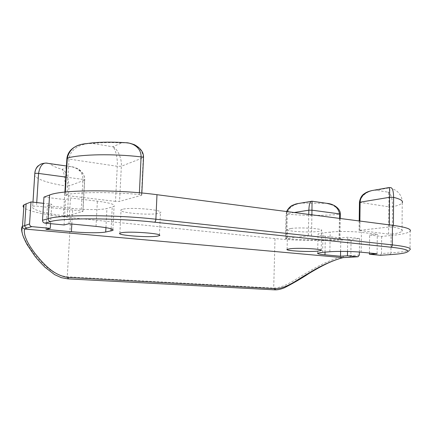 <?xml version="1.0" encoding="UTF-8"?>
<svg xmlns="http://www.w3.org/2000/svg" width="432" height="432" viewBox="0 0 432 432"><rect width="100%" height="100%" fill="white"/><g stroke="black" fill="none" stroke-linecap="round" stroke-linejoin="round"><path stroke-width="0.32" stroke-dasharray="2.16 1.62" d="M339.39 239.317L339.082 239.339C322.337 240.246 304.879 240.062 286.708 238.777L285.53 238.529L285.962 238.426L308.318 235.948L311.477 235.98L339.217 238.993L339.941 239.198L339.39 239.317M392.018 234.128L388.589 234.095L359.078 230.407L389.318 226.967L393.374 227.043C400.324 228.404 403.213 229.792 402.041 231.212C400.988 232.319 397.748 233.275 392.321 234.09L392.018 234.128M122.553 209.288L121.046 209.898C116.986 212.63 149.666 215.584 158.495 213.381L160.429 212.663C165.024 210.017 130.81 206.885 122.553 209.288M291.038 228.474L287.566 229.392C285.098 231.233 307.795 232.794 317.66 231.503C319.864 231.244 321.176 230.915 321.586 230.521C324.324 228.701 300.564 227.081 291.038 228.474M391.063 235.51C401.895 234.463 408.251 233.042 410.125 231.25L410.027 249.691C408.148 251.078 401.776 252.142 390.922 252.882L391.063 235.51L381.656 236.423L369.652 235.024L377.298 234.252L361.406 232.373C352.928 231.331 337.673 231.206 330.21 232.108L322.99 232.924C320.166 233.253 318.519 233.647 318.049 234.117C317.536 234.911 319.961 235.618 325.323 236.228L340.805 237.935L347.717 237.238L359.543 238.556L351.076 239.371C331.403 241.304 297.389 240.889 275.006 238.556L70.681 217.625C47.315 215.26 27.697 211.318 23.814 207.571M43.956 197.116L65.551 199.627L70.448 197.996L97.373 201.177C109.917 202.819 115.49 204.536 114.091 206.323L106.936 208.505C101.671 209.968 85.817 209.925 72.727 208.451L47.45 205.675L51.737 204.244L43.567 203.332M115.49 201.388L66.874 195.566C65.281 195.356 64.573 195.124 64.746 194.881L65.151 194.746C79.256 192.002 111.391 191.835 139.309 194.513C141.102 194.708 141.912 194.951 141.739 195.237L119.567 201.382L115.49 201.388L117.283 166.288C117.871 159.1 115.517 148.549 112.817 146.794C117.58 148.505 122.094 159.035 121.343 166.239L119.567 201.382M63.461 215.703C43.6 213.122 29.975 209.25 32.713 206.15L36.509 206.091L81.178 210.946L82.949 211.442L67.316 215.768L63.461 215.703L65.216 185.927L69.055 185.976L67.316 215.768M64.06 224.953L65.551 199.627M68.947 223.749L70.448 197.996M45.986 229.397L47.45 205.675M50.555 223.657L51.737 204.244M359.327 255.031L343.861 255.987C332.23 259.2 320.371 264.514 308.286 271.922C296.714 278.262 285.287 287.728 273.704 288.079L67.257 276.772C53.665 275.411 44.188 265.318 36.752 257.018C29.128 247.898 24.246 239.798 22.118 232.718M359.37 252.04L359.543 238.556M347.506 251.451L347.717 237.238M340.594 251.381L340.805 237.935M377.098 253.751L377.298 234.252M369.441 253.006L369.652 235.024M389.837 254.664L390.922 252.882L381.488 253.525L381.656 236.423M381.488 253.525L380.403 255.28M343.861 255.987L342.927 257.645M85.455 143.662L92.691 143.473C101.077 142.571 110.695 142.376 121.543 142.9L126.041 142.738M66.901 158.414L69.017 159.084C70.346 147.706 82.885 143.046 92.691 143.473L112.817 146.794L121.543 142.9C130.302 142.079 143.019 146.313 143.23 157.977L141.469 195.356M82.949 211.442L84.71 180.036C85.325 174.253 79.337 169.101 77.652 168.685C74.542 167.314 72.409 166.644 71.253 166.687C78.943 168.345 82.847 172.579 82.955 179.399L84.559 180.122C85.628 173.491 76.82 166.109 68.472 166.568L62.235 169.349C65.858 170.959 68.132 176.504 69.055 185.976L84.559 180.122L82.798 211.507M48.071 163.361L50.447 163.987C52.202 165.866 56.128 167.659 62.235 169.349C63.758 170.926 64.751 176.45 65.216 185.927C47.704 182.984 37.525 179.555 34.679 175.635M71.253 166.687L50.447 163.987C45.916 162.605 41.893 163.166 38.383 165.672M294.224 212.522L286.567 213.743L286.934 211.577M298.933 203.407L312.012 201.436L311.364 201.22M285.962 238.426L286.567 213.743L286.135 213.883L287.307 214.202C305.408 215.714 322.801 215.768 339.487 214.369C339.044 206.539 329.978 203.315 323.39 203.067L312.055 201.22M286.708 238.777L287.307 214.202C288.031 206.512 296.627 203.326 302.681 203.072L326.646 203.31M359.451 202.3L388.822 206.815C389.194 198.202 388.93 193.325 388.033 192.175L376.11 190.204C368.253 189.902 359.64 196.619 360.212 202.543L359.845 230.656M388.589 234.095L388.822 206.815L392.542 206.761C397.948 205.616 401.177 204.298 402.23 202.813C402.284 200.038 401.701 197.532 400.469 195.296L398.498 192.634L396.279 190.652L390.587 187.65L376.11 190.204L372.589 190.453M392.321 234.09L392.542 206.761C392.413 198.137 390.911 193.271 388.033 192.175C390.458 190.841 390.544 189.475 388.287 188.071L388.897 187.585M339.082 239.339L339.487 214.369L340.346 214.11M96.012 226.384L97.373 201.177M111.11 228.787L112.228 207.106M105.932 227.653L106.936 208.505M71.831 224.03L72.727 208.451M67.856 278.867L67.257 276.772L70.681 217.625M274.703 289.85L273.704 288.079L275.006 238.556M349.774 257.272L350.843 255.609L351.076 239.371M325.031 252.121L325.323 236.228M322.623 252.304L322.99 232.924M329.864 251.743L330.21 232.108M361.152 252.202L361.406 232.373M359.867 221.044L359.743 230.251M389.335 224.872L389.318 226.967M393.39 225.401L393.374 227.043M66.874 195.566L69.017 159.084L117.283 166.288L121.343 166.239L143.51 157.583M65.313 192.035L65.151 194.746M139.39 192.796L139.309 194.513M311.915 214.817L311.477 235.98M308.772 214.412L308.318 235.948M339.552 218.408L339.217 238.993M32.967 202.149L32.713 206.15L32.989 202.154M36.731 202.57L36.509 206.091M65.799 177.088L82.955 179.399L81.178 210.946M119.88 233.199L121.046 209.898M287.086 249.34L287.566 229.392M112.898 229.565L114.091 206.323M317.677 253.168L318.049 234.117M321.208 250.155L321.586 230.521M159.446 235.046L160.429 212.663M389.669 254.686C396.317 254.216 401.279 253.654 404.552 253.006L408.51 251.699L410.027 249.691M359.203 220.957L359.078 230.407M402.23 202.813L402.041 231.212M64.913 192.078L64.746 194.881M141.842 193.023L141.739 195.237M340.276 218.5L339.941 239.198M286.578 211.529L286.135 213.883L285.53 238.529M71.215 166.682L66.452 166.001M47.644 163.301L48.028 163.355"/><path stroke-width="0.65" d="M157.486 236.147C148.657 237.746 115.841 235.246 119.88 233.199L121.381 232.751C129.632 230.99 164.003 233.647 159.419 235.618L157.486 236.147M317.277 251.186C307.39 252.083 284.618 250.717 287.086 249.34L290.558 248.67C300.105 247.693 323.946 249.113 321.203 250.474L317.277 251.186M410.125 231.25C411.755 229.117 405.869 227.124 392.456 225.277L156.978 194.702C117.396 189.308 61.679 189.675 49.583 195.026L43.956 197.116L42.514 220.282L48.13 218.689L49.583 195.026M43.567 203.332L30.985 201.928L23.998 204.8C22.853 205.675 22.788 206.599 23.814 207.571M22.118 232.718C21.422 230.11 21.433 228.026 22.151 226.476L29.57 223.965C29.624 225.466 30.391 226.363 31.871 226.649L50.269 228.344L45.986 229.397L71.388 231.714C84.537 232.934 100.44 233.096 105.705 232.027L112.855 230.429C114.237 229.084 108.621 227.74 96.012 226.384L68.947 223.749L64.06 224.953L44.917 223.117C43.373 222.809 42.574 221.864 42.514 220.282M50.269 228.344L50.555 223.657M29.57 223.965L30.985 201.928M380.403 255.28L369.43 254.275L377.098 253.751L361.152 252.202C352.642 251.338 337.343 251.122 329.864 251.743L322.623 252.304L317.677 253.168C317.164 253.768 319.599 254.318 324.983 254.826L340.513 256.246L347.441 255.771L358.09 256.743L359.327 255.031L359.37 252.04M347.441 255.771L347.506 251.451M340.513 256.246L340.594 251.381M369.43 254.275L369.441 253.006M22.151 226.476L22.372 227.583L24.559 229.014C23.371 234.565 26.914 242.784 35.197 253.687C42.962 263.12 53.093 275.627 68.634 277.506L275.735 288.738C286.805 288.425 297.691 279.369 308.74 273.208C320.279 266.004 331.63 260.815 342.792 257.634L357.939 256.743M24.559 229.014L342.792 257.634M349.774 257.272L342.824 257.639M65.313 192.035L67.316 158.015L66.911 158.198C68.515 147.674 78.959 144.86 82.701 144.121L92.896 142.792C103.102 141.95 114.151 141.934 126.041 142.738L126.047 142.738C132.602 142.976 141.199 147.377 141.097 156.886C113.368 153.635 81.405 154.213 67.316 158.015C69.206 150.206 74.331 145.573 82.701 144.121L85.455 143.662M38.383 165.672C36.353 167.341 35.159 169.965 34.792 173.556L32.967 202.149M65.799 177.088L38.578 173.432C39.971 165.38 43.135 162.022 48.071 163.361L48.028 163.355M286.934 211.577C289.224 206.96 292.972 204.277 298.166 203.537L298.933 203.407M311.364 201.22L311.24 201.242C309.83 202.1 309.037 205.081 308.858 210.184L308.772 214.412M298.177 203.537L312.05 201.215L311.915 214.817M340.346 214.11C340.513 208.543 333.812 205.076 332.505 204.773L326.646 203.31C333.785 203.872 338.11 207.403 339.622 213.905L339.552 218.408M372.589 190.453L371.833 190.588C364.408 192.591 360.504 196.398 360.115 202.003L359.867 221.044M388.897 187.585L388.994 187.569C389.572 187.18 389.767 190.426 389.572 197.3L389.335 224.872M402.23 202.813C403.396 200.907 400.523 199.087 393.611 197.354C393.493 190.971 392.488 187.736 390.587 187.65L388.994 187.569L371.876 190.582M380.084 255.296L389.513 254.686C412.079 253.336 415.595 249.788 390.663 247.196L154.516 222.194C116.154 217.944 62.37 217.771 50.576 221.584C49.005 221.27 48.19 220.304 48.13 218.689C60.188 214.58 116.111 214.693 155.882 219.218L392.299 244.885L392.456 225.277M390.663 247.196C391.646 246.991 392.191 246.218 392.299 244.885C405.751 246.429 411.664 248.033 410.027 249.691M154.516 222.194C155.277 221.881 155.731 220.892 155.882 219.218L156.978 194.702M110.997 231.007L111.11 228.787M105.705 232.027L105.932 227.653M71.388 231.714L71.831 224.03M31.871 226.649L26.968 227.977C25.51 227.696 24.754 226.822 24.705 225.347L26.104 203.742M324.983 254.826L325.031 252.121M26.968 227.977L24.489 229.009M50.576 221.584L44.917 223.117M358.09 256.743L349.461 257.294M22.167 226.919L21.859 231.088L22.507 234.311C23.312 236.952 24.824 240.349 27.049 244.512L34.765 255.944C36.472 258.244 39.895 262.024 45.041 267.289L54.648 274.639L61.36 277.679L67.856 278.867L274.703 289.85L275.735 288.738M67.856 278.867L68.634 277.506M389.513 254.686L389.837 254.664M393.39 225.401L393.611 197.354L389.572 197.3L359.451 202.3M64.913 192.078L66.901 158.414M141.842 193.023L143.5 157.82C143.672 157.437 142.873 157.124 141.097 156.886L139.39 192.796M340.276 218.5L340.346 214.164L339.622 213.905L312.007 210.19L308.858 210.184L294.224 212.522M36.731 202.57L38.578 173.432C36.623 173.21 35.37 173.243 34.814 173.529L34.679 175.635M112.855 230.429L112.898 229.565M22.367 227.583L23.998 204.8M321.203 250.474L321.208 250.155M159.419 235.618L159.446 235.046M274.703 289.85C277.376 289.98 280.546 289.327 284.213 287.885C293.112 283.316 301.455 278.462 309.231 273.31C323.32 264.832 332.597 260.42 343.003 257.639M380.236 255.301L389.669 254.686M371.628 190.631C368.242 191.495 365.877 192.483 364.538 193.585C361.881 195.053 360.185 197.932 359.451 202.225L359.203 220.957M47.644 163.301C46.03 162.902 43.826 163.134 41.04 164.003C37.039 166.266 34.965 169.441 34.814 173.529L32.989 202.154M126.047 142.738C127.467 142.609 130.27 143.273 134.46 144.72C140.789 148.225 143.802 152.518 143.51 157.583M66.452 166.001L48.082 163.366M286.578 211.529C288.56 207.911 290.849 205.724 293.458 204.957L298.166 203.537M312.055 201.22L326.603 203.305"/></g></svg>
